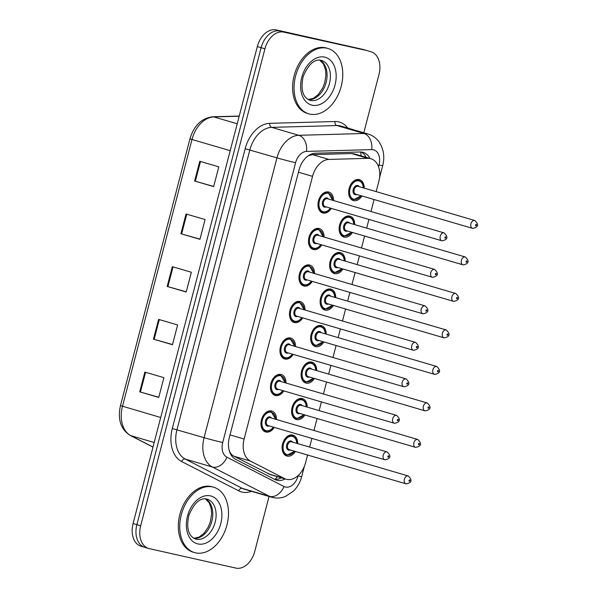 <?xml version="1.0" encoding="UTF-8"?>
<svg xmlns="http://www.w3.org/2000/svg" width="598" height="598" viewBox="0 0 598 598"><rect width="100%" height="100%" fill="white"/><g stroke="black" fill="none" stroke-linecap="round" stroke-linejoin="round"><path stroke-width="0.9" d="M283.736 390.875A10.899 7.475 -73.7 0 1 275.484 395.547A10.899 7.475 -73.7 0 1 275.17 395.465A10.899 7.475 -73.7 0 1 270.991 383.139A10.899 7.475 -73.7 0 1 280.978 374.468A10.899 7.475 -73.7 0 1 281.292 374.55A10.899 7.475 -73.7 0 1 286.031 383.034M293.237 354.382A10.899 7.475 -73.7 0 1 284.992 359.054A10.899 7.475 -73.7 0 1 284.678 358.972A10.899 7.475 -73.7 0 1 280.499 346.646A10.899 7.475 -73.7 0 1 290.486 337.975A10.899 7.475 -73.7 0 1 290.8 338.057A10.899 7.475 -73.7 0 1 295.532 346.534M302.745 317.882A10.899 7.475 -73.7 0 1 294.5 322.554A10.899 7.475 -73.7 0 1 294.186 322.479A10.899 7.475 -73.7 0 1 290.008 310.145A10.899 7.475 -73.7 0 1 299.987 301.474A10.899 7.475 -73.7 0 1 300.308 301.556A10.899 7.475 -73.7 0 1 305.04 310.041M312.253 281.389A10.899 7.475 -73.7 0 1 304.008 286.061A10.899 7.475 -73.7 0 1 303.687 285.979A10.899 7.475 -73.7 0 1 299.516 273.652A10.899 7.475 -73.7 0 1 309.495 264.981A10.899 7.475 -73.7 0 1 309.809 265.064A10.899 7.475 -73.7 0 1 314.548 273.548M321.761 244.896A10.899 7.475 -73.7 0 1 313.509 249.568A10.899 7.475 -73.7 0 1 313.195 249.486A10.899 7.475 -73.7 0 1 309.017 237.152A10.899 7.475 -73.7 0 1 319.003 228.481A10.899 7.475 -73.7 0 1 319.317 228.563A10.899 7.475 -73.7 0 1 324.056 237.047M331.262 208.396A10.899 7.475 -73.7 0 1 323.017 213.067A10.899 7.475 -73.7 0 1 322.703 212.985A10.899 7.475 -73.7 0 1 318.525 200.659A10.899 7.475 -73.7 0 1 328.511 191.988A10.899 7.475 -73.7 0 1 328.825 192.07A10.899 7.475 -73.7 0 1 333.564 200.554M274.228 427.376A10.899 7.475 -73.7 0 1 265.975 432.048A10.899 7.475 -73.7 0 1 265.661 431.965A10.899 7.475 -73.7 0 1 261.49 419.632A10.899 7.475 -73.7 0 1 271.47 410.968A10.899 7.475 -73.7 0 1 271.784 411.05A10.899 7.475 -73.7 0 1 276.523 419.527M304.89 414.952A10.899 7.475 -73.7 0 1 296.645 419.624A10.899 7.475 -73.7 0 1 296.331 419.542A10.899 7.475 -73.7 0 1 292.153 407.216A10.899 7.475 -73.7 0 1 302.139 398.545A10.899 7.475 -73.7 0 1 302.453 398.627A10.899 7.475 -73.7 0 1 307.185 407.111M314.399 378.459A10.899 7.475 -73.7 0 1 306.154 383.131A10.899 7.475 -73.7 0 1 305.84 383.049A10.899 7.475 -73.7 0 1 301.661 370.715A10.899 7.475 -73.7 0 1 311.64 362.044A10.899 7.475 -73.7 0 1 311.962 362.126A10.899 7.475 -73.7 0 1 316.693 370.611M323.907 341.959A10.899 7.475 -73.7 0 1 315.662 346.631A10.899 7.475 -73.7 0 1 315.34 346.548A10.899 7.475 -73.7 0 1 311.169 334.222A10.899 7.475 -73.7 0 1 321.148 325.551A10.899 7.475 -73.7 0 1 321.462 325.633A10.899 7.475 -73.7 0 1 326.202 334.118M333.415 305.466A10.899 7.475 -73.7 0 1 325.163 310.138A10.899 7.475 -73.7 0 1 324.849 310.056A10.899 7.475 -73.7 0 1 320.67 297.722A10.899 7.475 -73.7 0 1 330.657 289.058A10.899 7.475 -73.7 0 1 330.971 289.133A10.899 7.475 -73.7 0 1 335.71 297.617M342.916 268.965A10.899 7.475 -73.7 0 1 334.671 273.637A10.899 7.475 -73.7 0 1 334.357 273.555A10.899 7.475 -73.7 0 1 330.178 261.229A10.899 7.475 -73.7 0 1 340.165 252.558A10.899 7.475 -73.7 0 1 340.479 252.64A10.899 7.475 -73.7 0 1 345.218 261.124M352.424 232.473A10.899 7.475 -73.7 0 1 344.179 237.144A10.899 7.475 -73.7 0 1 343.865 237.062A10.899 7.475 -73.7 0 1 339.686 224.728A10.899 7.475 -73.7 0 1 349.673 216.065A10.899 7.475 -73.7 0 1 349.987 216.147A10.899 7.475 -73.7 0 1 354.719 224.624M361.932 195.972A10.899 7.475 -73.7 0 1 353.687 200.644A10.899 7.475 -73.7 0 1 353.373 200.562A10.899 7.475 -73.7 0 1 349.195 188.235A10.899 7.475 -73.7 0 1 359.174 179.564A10.899 7.475 -73.7 0 1 359.495 179.647A10.899 7.475 -73.7 0 1 364.227 188.131M295.39 451.445A10.899 7.475 -73.7 0 1 287.137 456.117A10.899 7.475 -73.7 0 1 286.823 456.042A10.899 7.475 -73.7 0 1 282.645 443.709A10.899 7.475 -73.7 0 1 292.631 435.038A10.899 7.475 -73.7 0 1 292.945 435.12A10.899 7.475 -73.7 0 1 297.684 443.604M228.974 449.569C229.789 452.679 231.441 454.906 233.938 456.237L270.408 474.603M376.172 191.629L378.833 181.418A20.437 14.016 106.3 0 0 370.887 158.732A20.437 14.016 106.3 0 0 367.837 158.343L328.922 159.427A20.437 14.016 106.3 0 0 312.545 176.35L244.119 439.037A20.437 14.016 106.3 0 0 250.353 461.043L284.431 478.542A20.437 14.016 106.3 0 0 286.143 479.222A20.437 14.016 106.3 0 0 286.734 479.379A20.437 14.016 106.3 0 0 305.563 462.695L307.566 455.011M370.887 158.732L354.614 153.97L351.422 153.537L312.507 154.62L308.232 155.801M309.629 447.102L311.894 438.401M313.957 430.485L317.075 418.518M319.138 410.602L321.403 401.901M323.458 393.992L326.583 382.025M328.638 374.109L330.911 365.408M332.966 357.492L336.083 345.524M338.147 337.616L340.411 328.907M342.475 320.999L345.592 309.031M347.655 301.115L349.92 292.415M351.983 284.499L355.1 272.531M357.163 264.622L359.428 255.922M361.491 248.006L364.608 236.038M366.664 228.122L368.936 219.421M370.992 211.513L374.109 199.538M269.063 496.452L254.748 551.416A20.437 14.016 -73.7 0 1 235.911 568.1L149.231 548.613A20.437 14.016 -73.7 0 1 148.64 548.456A20.437 14.016 -73.7 0 1 140.687 525.769L264.929 48.812A20.437 14.016 -73.7 0 1 283.766 32.128L366.641 50.509A20.437 14.016 -73.7 0 1 367.232 50.658A20.437 14.016 -73.7 0 0 366.641 50.509L279.954 31.014L362.837 49.387A20.437 14.016 -73.7 0 1 363.427 49.544L371.037 51.772A20.437 14.016 -73.7 0 1 378.983 74.458L363.801 132.756M264.929 48.812L261.124 47.698A20.437 14.016 -73.7 0 1 279.954 31.014A20.437 14.016 -73.7 0 0 261.124 47.698L136.882 524.655L261.124 47.698L257.319 46.584A20.437 14.016 -73.7 0 1 276.149 29.9L362.837 49.387M145.426 547.491A20.437 14.016 -73.7 0 1 144.828 547.342A20.437 14.016 -73.7 0 1 136.882 524.655A20.437 14.016 -73.7 0 0 144.828 547.342L141.023 546.228A20.437 14.016 -73.7 0 1 133.077 523.542L257.319 46.584M199.777 161.273L218.808 166.842L213.658 186.606L194.634 181.037L199.777 161.273M158.597 319.384L177.621 324.953L172.478 344.717L153.447 339.148L158.597 319.384M144.866 372.083L163.897 377.652L158.747 397.416L139.723 391.847L144.866 372.083M186.053 213.979L205.077 219.548L199.934 239.312L180.902 233.743L186.053 213.979M172.321 266.678L191.353 272.247L186.202 292.011L167.178 286.442L172.321 266.678M186.247 291.839L167.178 286.442M199.979 239.14L180.902 233.743M158.791 397.244L139.723 391.847M172.523 344.545L153.447 339.148M213.703 186.441L194.634 181.037M369.975 158.463A20.437 14.016 106.3 0 0 363.15 152.37A20.437 14.016 106.3 0 0 360.108 151.982L315.348 153.238A20.437 14.016 106.3 0 0 298.97 170.153L229.378 437.317A20.437 14.016 106.3 0 0 235.619 459.324L274.803 479.447A20.437 14.016 106.3 0 0 276.515 480.127A20.437 14.016 106.3 0 0 277.106 480.284A20.437 14.016 106.3 0 0 285.111 478.923M281.307 477.809A20.437 14.016 -73.7 0 1 274.661 479.379M370.446 51.622A20.437 14.016 -73.7 0 1 371.037 51.772M361.192 152.012A20.437 14.016 -73.7 0 1 366.17 157.349M212.701 486.966A34.056 23.352 -73.7 0 1 213.688 487.221A34.056 23.352 -73.7 0 1 226.739 525.754A34.056 23.352 -73.7 0 1 195.539 552.844A34.056 23.352 -73.7 0 1 194.552 552.589A34.056 23.352 -73.7 0 1 181.5 514.056A34.056 23.352 -73.7 0 1 212.701 486.966M194.552 552.589L193.124 552.171A34.056 23.352 -73.7 0 1 180.073 513.637A34.056 23.352 -73.7 0 1 211.273 486.548A34.056 23.352 -73.7 0 1 212.26 486.802L213.688 487.221M326.986 48.221A34.056 23.352 -73.7 0 1 327.973 48.475A34.056 23.352 -73.7 0 1 341.024 87.009A34.056 23.352 -73.7 0 1 309.824 114.098A34.056 23.352 -73.7 0 1 308.837 113.844A34.056 23.352 -73.7 0 1 295.786 75.311A34.056 23.352 -73.7 0 1 326.986 48.221M308.837 113.844L307.409 113.426A34.056 23.352 -73.7 0 1 294.358 74.892A34.056 23.352 -73.7 0 1 325.559 47.803A34.056 23.352 -73.7 0 1 326.545 48.057L327.973 48.475M268.016 473.743L284.431 478.542M360.616 151.982A20.437 14.516 88.4 0 1 361.155 155.884M277.285 476.636A20.437 14.741 117.2 0 1 275.058 479.402M233.938 456.237L250.353 461.043M230.006 434.91L244.119 439.037M298.432 172.217L312.545 176.35M312.507 154.62L328.922 159.427M351.422 153.537L367.837 158.343M160.698 417.494L120.46 405.623L189.962 138.796L191.988 139.491L122.485 406.311A27.246 18.688 106.3 0 0 130.805 435.65A6.81 4.911 117.2 0 1 130.177 435.404C120.729 429.349 117.485 419.415 120.46 405.623M189.962 138.796C194.036 125.445 201.631 118.112 212.739 116.782A6.81 4.836 88.4 0 1 213.83 116.924A27.246 18.688 106.3 0 0 191.988 139.491L230.2 150.674M239.178 116.221L213.83 116.924L237.212 123.771M154.187 442.498L130.805 435.65L153.006 447.05M133.077 523.542L140.687 525.769M276.149 29.9L283.766 32.128M173.039 266.887L167.889 286.651M159.307 319.594L154.164 339.35M145.583 372.292L140.433 392.056M186.77 214.189L181.62 233.945M200.494 161.482L195.344 181.246M378.564 166.805L379.035 164.988A13.619 9.344 106.3 0 0 373.339 149.762A13.619 9.344 106.3 0 0 371.709 149.605L306.52 151.421A13.619 9.344 106.3 0 0 295.599 162.701L222.71 442.513A13.619 9.344 106.3 0 0 226.874 457.186L283.953 486.495A13.619 9.344 106.3 0 0 285.485 487.056A13.619 9.344 106.3 0 0 298.043 475.926L298.133 475.574M272.539 497.446A27.246 18.688 -73.7 0 1 271.746 497.237L272.98 497.558C277.248 498.47 281.441 498.089 285.545 496.407L293.491 491.093C297.483 487.078 300.218 482.242 301.706 476.576A13.619 0.434 -165.4 0 1 298.043 475.926M283.953 486.495A13.619 9.83 117.2 0 1 269.474 496.333L212.395 467.016A27.246 18.688 -73.7 0 1 204.075 437.676L276.956 157.865A27.246 18.688 -73.7 0 1 298.798 135.305L363.988 133.489A27.246 18.688 -73.7 0 1 367.262 133.795A27.246 18.688 -73.7 0 1 368.047 134.004L340.935 126.066A27.246 18.688 106.3 0 0 340.142 125.864A27.246 18.688 106.3 0 0 336.868 125.55L271.679 127.367A27.246 18.688 106.3 0 0 249.844 149.926L176.956 429.738A27.246 18.688 106.3 0 0 185.275 459.085L242.354 488.394A27.246 18.688 106.3 0 0 244.634 489.299L271.746 497.237A27.246 18.688 -73.7 0 1 269.474 496.333L242.354 488.394A3.409 2.459 -62.8 0 0 238.737 490.853L181.657 461.536A30.648 21.02 -73.7 0 1 172.299 428.534L245.18 148.715A30.648 21.02 -73.7 0 1 269.75 123.338L334.94 121.521A30.648 21.02 -73.7 0 1 347.797 128.077M334.94 121.521A3.409 2.422 -91.6 0 0 336.868 125.55L363.988 133.489A13.619 9.68 88.4 0 1 371.709 149.605M251.496 491.309A30.648 21.02 -73.7 0 1 242.183 492.102A30.648 21.02 -73.7 0 1 238.737 490.853M226.874 457.186A13.619 9.83 117.2 0 1 212.395 467.016L185.275 459.085A3.409 2.459 -62.8 0 0 181.657 461.536M222.71 442.513A13.619 0.434 -165.4 0 1 204.075 437.676L172.299 428.534M306.52 151.421A13.619 9.68 88.4 0 0 298.798 135.305L271.679 127.367A3.409 2.422 -91.6 0 1 269.75 123.338M295.599 162.701A13.619 0.434 -165.4 0 1 276.956 157.865L245.18 148.715M379.543 177.77L382.705 165.631A13.619 0.434 -165.4 0 1 379.035 164.988M284.521 454.652L286.861 455.325A10.218 7.004 -73.7 0 1 286.539 455.242A10.218 7.004 -73.7 0 1 282.106 446.983M284.087 440.203A10.218 7.004 -73.7 0 1 291.981 435.561A10.218 7.004 -73.7 0 1 292.28 435.636L290.262 435.045M296.705 443.32A9.538 6.541 106.3 0 0 292.287 436.361A9.538 6.541 106.3 0 0 283.497 444.142A9.538 6.541 106.3 0 0 287.481 454.801A9.538 6.541 106.3 0 0 294.41 451.161M290.351 449.973A4.769 3.267 -73.7 0 1 288.685 450.189A4.769 3.267 -73.7 0 1 286.689 444.86A4.769 3.267 -73.7 0 1 291.084 440.965A4.769 3.267 -73.7 0 1 292.646 442.131M291.622 441.832A4.089 2.803 106.3 0 0 291.51 441.795A4.089 2.803 106.3 0 0 291.39 441.765A4.089 2.803 106.3 0 0 287.645 445.017A4.089 2.803 106.3 0 0 289.215 449.644A4.089 2.803 106.3 0 0 289.327 449.674M406.072 483.842A4.089 2.803 -73.7 0 1 405.952 483.812A4.089 2.803 -73.7 0 1 404.39 479.192A4.089 2.803 -73.7 0 1 408.135 475.941A4.089 2.803 -73.7 0 1 408.255 475.971L291.51 441.795M409.652 479.925A0.68 0.463 106.3 0 0 409.309 481.248A0.68 0.463 106.3 0 0 409.652 479.925M262.933 416.133A10.218 7.004 -73.7 0 1 270.827 411.484A10.218 7.004 -73.7 0 1 271.118 411.559L275.753 419.303M275.543 419.243A9.538 6.541 106.3 0 0 271.126 412.284A9.538 6.541 106.3 0 0 262.335 420.073A9.538 6.541 106.3 0 0 266.319 430.732A9.538 6.541 106.3 0 0 273.249 427.084M269.19 425.903A4.769 3.267 -73.7 0 1 267.523 426.12A4.769 3.267 -73.7 0 1 265.534 420.79A4.769 3.267 -73.7 0 1 269.922 416.896A4.769 3.267 -73.7 0 1 271.492 418.054M270.468 417.763A4.089 2.803 106.3 0 0 270.348 417.725A4.089 2.803 106.3 0 0 270.229 417.696A4.089 2.803 106.3 0 0 266.484 420.94A4.089 2.803 106.3 0 0 268.054 425.567A4.089 2.803 106.3 0 0 268.173 425.597M386.973 451.864A4.089 2.803 -73.7 0 1 387.093 451.894C391.406 456.02 390.718 458.651 385.022 459.795L384.798 459.735A4.089 2.803 -73.7 0 1 383.228 455.115A4.089 2.803 -73.7 0 1 386.973 451.864M388.154 457.171A0.68 0.463 106.3 0 0 388.491 455.855A0.68 0.463 106.3 0 0 388.154 457.171M265.676 431.248A10.218 7.004 -73.7 0 1 265.377 431.173A10.218 7.004 -73.7 0 1 260.945 422.906M384.918 459.772A4.089 2.803 -73.7 0 1 384.798 459.735L268.054 425.567M206.714 499.038A20.758 14.24 -73.7 0 1 207.102 499.143A20.758 14.24 -73.7 0 1 215.056 522.63A20.758 14.24 -73.7 0 1 196.039 539.149A20.758 14.24 -73.7 0 1 195.434 538.992C188.333 535.928 186.157 527.982 188.916 515.162C194.208 502.993 200.113 497.611 206.631 499.024L207.102 499.143M210.384 495.869A24.847 17.043 -73.7 0 1 220.767 523.646A24.847 17.043 -73.7 0 1 197.863 543.933A24.847 17.043 -73.7 0 1 187.48 516.164A24.847 17.043 -73.7 0 1 210.384 495.869M205.488 498.859A20.758 14.24 -73.7 0 1 211.602 522.091A20.758 14.24 -73.7 0 1 193.924 538.372M294.022 418.159L296.361 418.832A10.218 7.004 -73.7 0 1 296.047 418.75A10.218 7.004 -73.7 0 1 291.615 410.49M293.596 403.71A10.218 7.004 -73.7 0 1 301.489 399.06A10.218 7.004 -73.7 0 1 301.788 399.143L299.762 398.545M306.213 406.819A9.538 6.541 106.3 0 0 301.796 399.86A9.538 6.541 106.3 0 0 293.005 407.649A9.538 6.541 106.3 0 0 296.989 418.308A9.538 6.541 106.3 0 0 303.911 414.668M299.86 413.48A4.769 3.267 -73.7 0 1 298.193 413.696A4.769 3.267 -73.7 0 1 296.197 408.367A4.769 3.267 -73.7 0 1 300.592 404.472A4.769 3.267 -73.7 0 1 302.154 405.638M301.13 405.339A4.089 2.803 106.3 0 0 301.018 405.302A4.089 2.803 106.3 0 0 300.899 405.272A4.089 2.803 106.3 0 0 297.154 408.524A4.089 2.803 106.3 0 0 298.716 413.143A4.089 2.803 106.3 0 0 298.836 413.173M415.58 447.349A4.089 2.803 -73.7 0 1 415.46 447.319A4.089 2.803 -73.7 0 1 413.898 442.692A4.089 2.803 -73.7 0 1 417.643 439.44A4.089 2.803 -73.7 0 1 417.755 439.47L301.018 405.302M419.161 443.432A0.68 0.463 106.3 0 0 418.817 444.748A0.68 0.463 106.3 0 0 419.161 443.432M305.847 382.331A10.218 7.004 -73.7 0 1 305.556 382.257A10.218 7.004 -73.7 0 1 301.123 373.989M303.104 367.209A10.218 7.004 -73.7 0 1 310.997 362.567A10.218 7.004 -73.7 0 1 311.289 362.642L309.271 362.052M315.714 370.326A9.538 6.541 106.3 0 0 311.304 363.367A9.538 6.541 106.3 0 0 302.513 371.149A9.538 6.541 106.3 0 0 306.497 381.808A9.538 6.541 106.3 0 0 313.419 378.168M309.368 376.979A4.769 3.267 -73.7 0 1 307.693 377.196A4.769 3.267 -73.7 0 1 305.705 371.866A4.769 3.267 -73.7 0 1 310.1 367.979A4.769 3.267 -73.7 0 1 311.663 369.138M310.639 368.846A4.089 2.803 106.3 0 0 310.519 368.802A4.089 2.803 106.3 0 0 310.407 368.772A4.089 2.803 106.3 0 0 306.662 372.023A4.089 2.803 106.3 0 0 308.224 376.65A4.089 2.803 106.3 0 0 308.344 376.68M425.088 410.848A4.089 2.803 -73.7 0 1 424.969 410.819A4.089 2.803 -73.7 0 1 423.406 406.199A4.089 2.803 -73.7 0 1 427.144 402.947A4.089 2.803 -73.7 0 1 427.264 402.977L310.519 368.802M428.669 406.939A0.68 0.463 106.3 0 0 428.325 408.255A0.68 0.463 106.3 0 0 428.669 406.939M313.038 345.166L315.378 345.838A10.218 7.004 -73.7 0 1 315.056 345.756A10.218 7.004 -73.7 0 1 310.624 337.496M312.612 330.716A10.218 7.004 -73.7 0 1 320.506 326.067A10.218 7.004 -73.7 0 1 320.797 326.149L318.779 325.559M325.222 333.826A9.538 6.541 106.3 0 0 320.805 326.867A9.538 6.541 106.3 0 0 312.014 334.656A9.538 6.541 106.3 0 0 316.006 345.315A9.538 6.541 106.3 0 0 322.927 341.675M318.876 340.486A4.769 3.267 -73.7 0 1 317.202 340.703A4.769 3.267 -73.7 0 1 315.213 335.373A4.769 3.267 -73.7 0 1 319.609 331.479A4.769 3.267 -73.7 0 1 321.171 332.645M320.147 332.346A4.089 2.803 106.3 0 0 320.027 332.309A4.089 2.803 106.3 0 0 319.908 332.279A4.089 2.803 106.3 0 0 316.163 335.53A4.089 2.803 106.3 0 0 317.732 340.15A4.089 2.803 106.3 0 0 317.852 340.18M434.596 374.355A4.089 2.803 -73.7 0 1 434.477 374.326A4.089 2.803 -73.7 0 1 432.907 369.699A4.089 2.803 -73.7 0 1 436.652 366.447A4.089 2.803 -73.7 0 1 436.772 366.477L320.027 332.309M438.177 370.439A0.68 0.463 106.3 0 0 437.833 371.754A0.68 0.463 106.3 0 0 438.177 370.439M324.864 309.338A10.218 7.004 -73.7 0 1 324.565 309.263A10.218 7.004 -73.7 0 1 320.132 300.996M322.12 294.223A10.218 7.004 -73.7 0 1 330.006 289.574A10.218 7.004 -73.7 0 1 330.305 289.649L328.287 289.058M334.731 297.333A9.538 6.541 106.3 0 0 330.313 290.374A9.538 6.541 106.3 0 0 321.522 298.155A9.538 6.541 106.3 0 0 325.506 308.815A9.538 6.541 106.3 0 0 332.436 305.174M328.377 303.993A4.769 3.267 -73.7 0 1 326.71 304.21A4.769 3.267 -73.7 0 1 324.714 298.88A4.769 3.267 -73.7 0 1 329.109 294.986A4.769 3.267 -73.7 0 1 330.679 296.145M329.648 295.853A4.089 2.803 106.3 0 0 329.535 295.816A4.089 2.803 106.3 0 0 329.416 295.778A4.089 2.803 106.3 0 0 325.671 299.03A4.089 2.803 106.3 0 0 327.241 303.657A4.089 2.803 106.3 0 0 327.36 303.687M444.097 337.855A4.089 2.803 -73.7 0 1 443.985 337.825A4.089 2.803 -73.7 0 1 442.415 333.206A4.089 2.803 -73.7 0 1 446.16 329.954A4.089 2.803 -73.7 0 1 446.28 329.984L329.535 295.816M447.678 333.946A0.68 0.463 106.3 0 0 447.334 335.261A0.68 0.463 106.3 0 0 447.678 333.946M272.434 379.633A10.218 7.004 -73.7 0 1 280.327 374.991A10.218 7.004 -73.7 0 1 280.626 375.066L285.261 382.81M285.052 382.75A9.538 6.541 106.3 0 0 280.634 375.783A9.538 6.541 106.3 0 0 271.843 383.572A9.538 6.541 106.3 0 0 275.828 394.231A9.538 6.541 106.3 0 0 282.757 390.591M278.698 389.403A4.769 3.267 -73.7 0 1 277.031 389.619A4.769 3.267 -73.7 0 1 275.035 384.29A4.769 3.267 -73.7 0 1 279.43 380.395A4.769 3.267 -73.7 0 1 280.993 381.561M279.969 381.262A4.089 2.803 106.3 0 0 279.857 381.225A4.089 2.803 106.3 0 0 279.737 381.195A4.089 2.803 106.3 0 0 275.992 384.447A4.089 2.803 106.3 0 0 277.562 389.074A4.089 2.803 106.3 0 0 277.674 389.104M396.481 415.371A4.089 2.803 -73.7 0 1 396.601 415.401C400.907 419.519 400.219 422.158 394.531 423.302L394.299 423.242A4.089 2.803 -73.7 0 1 392.737 418.615A4.089 2.803 -73.7 0 1 396.481 415.371M397.655 420.678A0.68 0.463 106.3 0 0 397.999 419.355A0.68 0.463 106.3 0 0 397.655 420.678M282.966 390.651L281.262 392.699L278.593 394.441L275.207 394.755A10.218 7.004 -73.7 0 1 274.886 394.673A10.218 7.004 -73.7 0 1 270.453 386.413M394.418 423.272A4.089 2.803 -73.7 0 1 394.299 423.242L277.562 389.074M281.942 343.14A10.218 7.004 -73.7 0 1 289.836 338.49A10.218 7.004 -73.7 0 1 290.135 338.565L294.769 346.309M294.56 346.249A9.538 6.541 106.3 0 0 290.142 339.29A9.538 6.541 106.3 0 0 281.352 347.079A9.538 6.541 106.3 0 0 285.336 357.739A9.538 6.541 106.3 0 0 292.258 354.098M288.206 352.91A4.769 3.267 -73.7 0 1 286.539 353.126A4.769 3.267 -73.7 0 1 284.543 347.797A4.769 3.267 -73.7 0 1 288.939 343.902A4.769 3.267 -73.7 0 1 290.501 345.061M289.477 344.769A4.089 2.803 106.3 0 0 289.365 344.732A4.089 2.803 106.3 0 0 289.245 344.702A4.089 2.803 106.3 0 0 285.5 347.954A4.089 2.803 106.3 0 0 287.062 352.573A4.089 2.803 106.3 0 0 287.182 352.603M405.99 378.87A4.089 2.803 -73.7 0 1 406.102 378.9C410.415 383.026 409.727 385.658 404.039 386.801L403.807 386.749A4.089 2.803 -73.7 0 1 402.245 382.122A4.089 2.803 -73.7 0 1 405.99 378.87M407.163 384.178A0.68 0.463 106.3 0 0 407.507 382.862A0.68 0.463 106.3 0 0 407.163 384.178M284.685 358.254A10.218 7.004 -73.7 0 1 284.394 358.18A10.218 7.004 -73.7 0 1 279.961 349.912M403.927 386.779A4.089 2.803 -73.7 0 1 403.807 386.749L287.062 352.573M291.45 306.639A10.218 7.004 -73.7 0 1 299.344 301.997A10.218 7.004 -73.7 0 1 299.635 302.072L304.27 309.816M304.061 309.757A9.538 6.541 106.3 0 0 299.65 302.797A9.538 6.541 106.3 0 0 290.86 310.579A9.538 6.541 106.3 0 0 294.844 321.238A9.538 6.541 106.3 0 0 301.766 317.598M297.714 316.409A4.769 3.267 -73.7 0 1 296.04 316.626A4.769 3.267 -73.7 0 1 294.052 311.296A4.769 3.267 -73.7 0 1 298.447 307.402A4.769 3.267 -73.7 0 1 300.009 308.568M298.985 308.269A4.089 2.803 106.3 0 0 298.865 308.232A4.089 2.803 106.3 0 0 298.753 308.202A4.089 2.803 106.3 0 0 295.008 311.453A4.089 2.803 106.3 0 0 296.571 316.08A4.089 2.803 106.3 0 0 296.69 316.11M415.49 342.377A4.089 2.803 -73.7 0 1 415.61 342.407C419.923 346.534 419.235 349.165 413.547 350.308L413.315 350.249A4.089 2.803 -73.7 0 1 411.753 345.629A4.089 2.803 -73.7 0 1 415.49 342.377M416.671 347.685A0.68 0.463 106.3 0 0 417.015 346.362A0.68 0.463 106.3 0 0 416.671 347.685M294.194 321.761A10.218 7.004 -73.7 0 1 293.902 321.679A10.218 7.004 -73.7 0 1 289.469 313.419M413.435 350.279A4.089 2.803 -73.7 0 1 413.315 350.249L296.571 316.08M320.999 60.293A20.758 14.24 -73.7 0 1 321.38 60.398A20.758 14.24 -73.7 0 1 329.341 83.884A20.758 14.24 -73.7 0 1 310.325 100.404A20.758 14.24 -73.7 0 1 309.719 100.247C302.618 97.182 300.443 89.237 303.201 76.417C308.493 64.248 314.399 58.866 320.917 60.278L321.38 60.398M324.669 57.124A24.847 17.043 -73.7 0 1 335.052 84.901A24.847 17.043 -73.7 0 1 312.149 105.188A24.847 17.043 -73.7 0 1 301.766 77.419A24.847 17.043 -73.7 0 1 324.669 57.124M319.773 60.106A20.758 14.24 -73.7 0 1 325.888 83.346A20.758 14.24 -73.7 0 1 308.209 99.619M334.372 272.845A10.218 7.004 -73.7 0 1 334.073 272.763A10.218 7.004 -73.7 0 1 329.64 264.503M331.621 257.723A10.218 7.004 -73.7 0 1 339.514 253.081A10.218 7.004 -73.7 0 1 339.814 253.156L337.795 252.565M344.239 260.84A9.538 6.541 106.3 0 0 339.821 253.873A9.538 6.541 106.3 0 0 331.03 261.662A9.538 6.541 106.3 0 0 335.015 272.322A9.538 6.541 106.3 0 0 341.944 268.681M337.885 267.493A4.769 3.267 -73.7 0 1 336.218 267.71A4.769 3.267 -73.7 0 1 334.222 262.38A4.769 3.267 -73.7 0 1 338.618 258.486A4.769 3.267 -73.7 0 1 340.18 259.652M339.156 259.353A4.089 2.803 106.3 0 0 339.044 259.315A4.089 2.803 106.3 0 0 338.924 259.285A4.089 2.803 106.3 0 0 335.179 262.537A4.089 2.803 106.3 0 0 336.749 267.164A4.089 2.803 106.3 0 0 336.861 267.194M453.605 301.362A4.089 2.803 -73.7 0 1 453.486 301.332A4.089 2.803 -73.7 0 1 451.924 296.705A4.089 2.803 -73.7 0 1 455.669 293.454A4.089 2.803 -73.7 0 1 455.788 293.491L339.044 259.315M457.186 297.445A0.68 0.463 106.3 0 0 456.842 298.768A0.68 0.463 106.3 0 0 457.186 297.445M341.555 235.679L343.895 236.352A10.218 7.004 -73.7 0 1 343.581 236.27A10.218 7.004 -73.7 0 1 339.148 228.002M341.129 221.23A10.218 7.004 -73.7 0 1 349.023 216.581A10.218 7.004 -73.7 0 1 349.322 216.655L347.296 216.065M353.739 224.34A9.538 6.541 106.3 0 0 349.329 217.38A9.538 6.541 106.3 0 0 340.539 225.169A9.538 6.541 106.3 0 0 344.523 235.829A9.538 6.541 106.3 0 0 351.445 232.181M347.393 231A4.769 3.267 -73.7 0 1 345.726 231.217A4.769 3.267 -73.7 0 1 343.73 225.887A4.769 3.267 -73.7 0 1 348.126 221.993A4.769 3.267 -73.7 0 1 349.688 223.151M348.664 222.86A4.089 2.803 106.3 0 0 348.544 222.822A4.089 2.803 106.3 0 0 348.432 222.792A4.089 2.803 106.3 0 0 344.687 226.044A4.089 2.803 106.3 0 0 346.249 230.664A4.089 2.803 106.3 0 0 346.369 230.693M463.114 264.869A4.089 2.803 -73.7 0 1 462.994 264.839A4.089 2.803 -73.7 0 1 461.432 260.212A4.089 2.803 -73.7 0 1 465.169 256.961A4.089 2.803 -73.7 0 1 465.289 256.991L348.544 222.822M466.694 260.952A0.68 0.463 106.3 0 0 466.35 262.268A0.68 0.463 106.3 0 0 466.694 260.952M353.381 199.852A10.218 7.004 -73.7 0 1 353.082 199.769A10.218 7.004 -73.7 0 1 348.656 191.51M350.637 184.73A10.218 7.004 -73.7 0 1 358.531 180.088A10.218 7.004 -73.7 0 1 358.822 180.162L356.804 179.572M363.248 187.847A9.538 6.541 106.3 0 0 358.83 180.88A9.538 6.541 106.3 0 0 350.047 188.669A9.538 6.541 106.3 0 0 354.031 199.328A9.538 6.541 106.3 0 0 360.953 195.688M356.901 194.5A4.769 3.267 -73.7 0 1 355.227 194.716A4.769 3.267 -73.7 0 1 353.239 189.387A4.769 3.267 -73.7 0 1 357.634 185.492A4.769 3.267 -73.7 0 1 359.196 186.658M358.172 186.359A4.089 2.803 106.3 0 0 358.053 186.322A4.089 2.803 106.3 0 0 357.933 186.292A4.089 2.803 106.3 0 0 354.195 189.544A4.089 2.803 106.3 0 0 355.758 194.171A4.089 2.803 106.3 0 0 355.877 194.201M472.622 228.369A4.089 2.803 -73.7 0 1 472.502 228.339A4.089 2.803 -73.7 0 1 470.932 223.719A4.089 2.803 -73.7 0 1 474.677 220.468A4.089 2.803 -73.7 0 1 474.797 220.498L358.053 186.322M476.202 224.452A0.68 0.463 106.3 0 0 475.859 225.775A0.68 0.463 106.3 0 0 476.202 224.452M300.958 270.147A10.218 7.004 -73.7 0 1 308.852 265.497A10.218 7.004 -73.7 0 1 309.144 265.579L313.778 273.316M313.569 273.256A9.538 6.541 106.3 0 0 309.151 266.297A9.538 6.541 106.3 0 0 300.36 274.086A9.538 6.541 106.3 0 0 304.352 284.745A9.538 6.541 106.3 0 0 311.274 281.105M307.223 279.916A4.769 3.267 -73.7 0 1 305.548 280.133A4.769 3.267 -73.7 0 1 303.56 274.803A4.769 3.267 -73.7 0 1 307.955 270.909A4.769 3.267 -73.7 0 1 309.517 272.075M308.493 271.776A4.089 2.803 106.3 0 0 308.374 271.739A4.089 2.803 106.3 0 0 308.254 271.709A4.089 2.803 106.3 0 0 304.509 274.96A4.089 2.803 106.3 0 0 306.079 279.58A4.089 2.803 106.3 0 0 306.198 279.61M424.999 305.877A4.089 2.803 -73.7 0 1 425.118 305.907C429.431 310.033 428.744 312.672 423.055 313.815L422.823 313.756A4.089 2.803 -73.7 0 1 421.254 309.129A4.089 2.803 -73.7 0 1 424.999 305.877M426.18 311.184A0.68 0.463 106.3 0 0 426.524 309.869A0.68 0.463 106.3 0 0 426.18 311.184M303.702 285.261A10.218 7.004 -73.7 0 1 303.403 285.186A10.218 7.004 -73.7 0 1 298.97 276.919M422.943 313.786A4.089 2.803 -73.7 0 1 422.823 313.756L306.079 279.58M310.467 233.646A10.218 7.004 -73.7 0 1 318.353 229.004A10.218 7.004 -73.7 0 1 318.652 229.079L323.286 236.823M323.077 236.763A9.538 6.541 106.3 0 0 318.659 229.804A9.538 6.541 106.3 0 0 309.869 237.585A9.538 6.541 106.3 0 0 313.853 248.245A9.538 6.541 106.3 0 0 320.782 244.604M316.723 243.416A4.769 3.267 -73.7 0 1 315.056 243.633A4.769 3.267 -73.7 0 1 313.06 238.303A4.769 3.267 -73.7 0 1 317.456 234.416A4.769 3.267 -73.7 0 1 319.026 235.575M317.994 235.283A4.089 2.803 106.3 0 0 317.882 235.238A4.089 2.803 106.3 0 0 317.762 235.208A4.089 2.803 106.3 0 0 314.017 238.46A4.089 2.803 106.3 0 0 315.587 243.087A4.089 2.803 106.3 0 0 315.707 243.117M434.507 269.384A4.089 2.803 -73.7 0 1 434.626 269.414C438.939 273.54 438.244 276.171 432.556 277.315L432.332 277.255A4.089 2.803 -73.7 0 1 430.762 272.636A4.089 2.803 -73.7 0 1 434.507 269.384M435.68 274.691A0.68 0.463 106.3 0 0 436.024 273.376A0.68 0.463 106.3 0 0 435.68 274.691M313.21 248.768A10.218 7.004 -73.7 0 1 312.911 248.693A10.218 7.004 -73.7 0 1 308.478 240.426M432.444 277.285A4.089 2.803 -73.7 0 1 432.332 277.255L315.587 243.087M319.967 197.153A10.218 7.004 -73.7 0 1 327.861 192.504A10.218 7.004 -73.7 0 1 328.16 192.586L332.794 200.33M332.585 200.263A9.538 6.541 106.3 0 0 328.167 193.304A9.538 6.541 106.3 0 0 319.377 201.092A9.538 6.541 106.3 0 0 323.361 211.752A9.538 6.541 106.3 0 0 330.29 208.111M326.231 206.923A4.769 3.267 -73.7 0 1 324.565 207.14A4.769 3.267 -73.7 0 1 322.569 201.81A4.769 3.267 -73.7 0 1 326.964 197.916A4.769 3.267 -73.7 0 1 328.526 199.082M327.502 198.783A4.089 2.803 106.3 0 0 327.39 198.745A4.089 2.803 106.3 0 0 327.27 198.715A4.089 2.803 106.3 0 0 323.525 201.967A4.089 2.803 106.3 0 0 325.095 206.587A4.089 2.803 106.3 0 0 325.207 206.616M444.015 232.884A4.089 2.803 -73.7 0 1 444.135 232.914C448.44 237.04 447.753 239.678 442.064 240.822L441.832 240.762A4.089 2.803 -73.7 0 1 440.27 236.135A4.089 2.803 -73.7 0 1 444.015 232.884M445.189 238.191A0.68 0.463 106.3 0 0 445.532 236.875A0.68 0.463 106.3 0 0 445.189 238.191M322.711 212.268A10.218 7.004 -73.7 0 1 322.419 212.193A10.218 7.004 -73.7 0 1 317.986 203.933M441.952 240.792A4.089 2.803 -73.7 0 1 441.832 240.762L325.095 206.587M269.78 474.438L286.143 479.222M212.739 116.782L239.222 116.049M152.983 447.117L130.177 435.404M148.64 548.456L144.828 547.342M382.705 165.631C383.983 160.698 384.103 155.809 383.064 150.988L381.606 146.443L379.296 142.242C376.456 138.175 372.711 135.432 368.047 134.004M301.706 476.576L304.404 466.231M289.215 449.644L406.184 483.872C411.88 482.713 412.575 480.082 408.255 475.971M286.861 455.325L294.62 451.221M296.914 443.38L296.578 440.704L295.263 437.811L292.28 435.636M273.458 427.151L271.761 429.192L269.085 430.941L265.699 431.255L263.359 430.582M387.093 451.894L270.348 417.725M271.118 411.559L269.1 410.968M193.827 538.312L199.134 537.064L204 533.274L208.336 526.943L210.436 521.501L211.617 513.944L211.236 508.614L209.165 502.761L205.376 498.852M298.716 413.143L415.692 447.379C421.388 446.22 422.076 443.581 417.755 439.47M296.361 418.832L304.12 414.728M306.423 406.887L306.079 404.211L304.771 401.318L301.788 399.143M303.53 381.659L305.87 382.339L313.629 378.228M308.224 376.65L425.2 410.878C430.896 409.72 431.584 407.089 427.264 402.977M315.923 370.386L315.587 367.71L314.279 364.817L311.289 362.642M317.732 340.15L434.709 374.385C440.405 373.227 441.092 370.588 436.772 366.477M315.378 345.838L323.137 341.735M325.432 333.893L325.095 331.217L323.787 328.324L320.797 326.149M322.546 308.673L324.886 309.345L332.645 305.242M327.241 303.657L444.209 337.885C449.905 336.726 450.6 334.095 446.28 329.984M334.94 297.393L334.603 294.717L333.288 291.824L330.305 289.649M396.601 415.401L279.857 381.225M280.626 375.066L278.608 374.475M275.207 394.755L272.867 394.082M292.467 354.158L290.77 356.199L288.101 357.948L284.708 358.262L282.368 357.589M406.102 378.9L289.365 344.732M290.135 338.565L288.109 337.975M301.975 317.658L300.278 319.706L297.61 321.447L294.216 321.761L291.876 321.089M415.61 342.407L298.865 308.232M299.635 302.072L297.617 301.482M308.112 99.567L313.419 98.319L318.286 94.529L322.621 88.198L324.721 82.756L325.903 75.198L325.521 69.869L323.451 64.016L319.661 60.099M332.054 272.172L334.387 272.845L342.153 268.741M336.749 267.164L453.718 301.392C459.414 300.233 460.101 297.602 455.788 293.491M344.448 260.9L344.112 258.224L342.796 255.331L339.814 253.156M346.249 230.664L463.226 264.892C468.922 263.74 469.609 261.102 465.289 256.991M343.895 236.352L351.654 232.248M353.956 224.4L353.612 221.723L352.304 218.838L349.322 216.655M351.063 199.179L353.403 199.852L361.162 195.748M355.758 194.171L472.734 228.399C478.43 227.24 479.118 224.609 474.797 220.498M363.457 187.907L363.121 185.231L361.812 182.338L358.822 180.162M311.483 281.165L309.786 283.205L307.11 284.954L303.724 285.268L301.385 284.596M425.118 305.907L308.374 271.739M309.144 265.579L307.125 264.981M320.991 244.664L319.287 246.712L316.619 248.462L313.232 248.775L310.893 248.095M434.626 269.414L317.882 235.238M318.652 229.079L316.634 228.488M330.5 208.171L328.795 210.219L326.127 211.961L322.733 212.275L320.401 211.602M444.135 232.914L327.39 198.745M328.16 192.586L326.142 191.995"/></g></svg>
